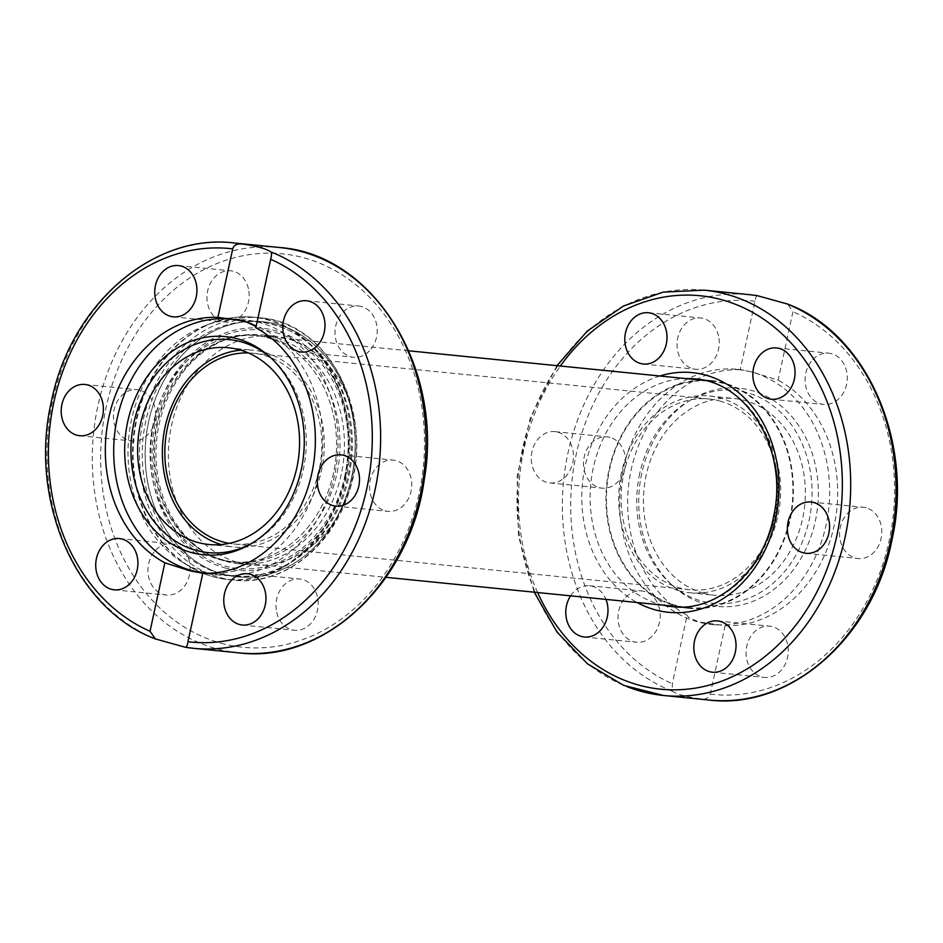 <?xml version="1.0" encoding="UTF-8"?>
<svg xmlns="http://www.w3.org/2000/svg" width="943" height="943" viewBox="0 0 943 943"><rect width="100%" height="100%" fill="white"/><g stroke="black" fill="none" stroke-linecap="round" stroke-linejoin="round"><path stroke-width="0.71" stroke-dasharray="4.71 3.54" d="M267.317 337.688A113.832 93.015 95.7 0 1 334.895 465.583A113.832 93.015 95.7 0 1 232.119 561.875A113.832 93.015 95.7 0 1 150.774 439.414A113.832 93.015 95.7 0 1 254.693 335.343A113.832 93.015 95.7 0 1 267.317 337.688A113.832 93.015 95.7 0 1 334.883 465.665A113.832 93.015 95.7 0 1 231.966 561.863A113.832 93.015 95.7 0 1 150.786 439.308A113.832 93.015 95.7 0 1 254.704 335.343A113.832 93.015 95.7 0 1 267.317 337.688M240.724 350.171A98.85 80.78 95.7 0 1 253.078 350.23A98.85 80.78 95.7 0 1 323.72 456.589A98.85 80.78 95.7 0 1 233.475 546.964A98.85 80.78 95.7 0 1 222.513 544.913A98.85 80.78 95.7 0 1 221.216 544.547M251.781 323.873A127.611 104.272 95.7 0 1 319.241 473.846A127.611 104.272 95.7 0 1 207.979 573.261M252.712 542.779A107.019 87.451 -84.3 0 0 254.339 541.836A107.019 87.451 -84.3 0 0 303.316 469.402A107.019 87.451 -84.3 0 0 272.645 359.413A107.019 87.451 -84.3 0 0 271.242 358.163M701.521 380.182A114.433 93.51 -84.3 0 0 606.844 483.04A114.433 93.51 -84.3 0 0 675.553 605.889A114.433 93.51 -84.3 0 0 678.783 606.703M680.327 607.044A114.433 93.51 -84.3 0 0 688.237 608.259A114.433 93.51 -84.3 0 0 792.698 503.739A114.433 93.51 -84.3 0 0 711.093 380.536A114.433 93.51 -84.3 0 0 703.089 380.159M570.586 595.846A25.756 21.052 95.7 0 1 571.941 593.96A25.756 21.052 95.7 0 1 589.458 585.733A25.756 21.052 95.7 0 1 605.948 599.394M557.796 432.165A25.756 21.052 95.7 0 1 573.085 461.115A25.756 21.052 95.7 0 1 549.828 482.91A25.756 21.052 95.7 0 1 531.416 455.186A25.756 21.052 95.7 0 1 554.944 431.635A25.756 21.052 95.7 0 1 557.796 432.165M678.842 590.719A98.85 80.78 -84.3 0 0 689.793 592.758A98.85 80.78 -84.3 0 0 780.038 502.466A98.85 80.78 -84.3 0 0 709.537 396.036A98.85 80.78 -84.3 0 0 620.164 479.574A98.85 80.78 -84.3 0 0 678.842 590.719M703.572 593.194A98.85 80.78 -84.3 0 0 714.535 595.245A98.85 80.78 -84.3 0 0 804.78 504.953A98.85 80.78 -84.3 0 0 734.279 398.524A98.85 80.78 -84.3 0 0 644.906 482.062A98.85 80.78 -84.3 0 0 703.572 593.194M757.724 295.76C756.64 295.324 755.732 297.163 755.025 301.277L740.208 369.774L752.325 371.978L778.152 380.206L792.957 311.709L787.653 304.082M623.158 469.013A128.213 104.767 -84.3 0 0 711.847 624.478A128.213 104.767 -84.3 0 0 828.885 507.369A128.213 104.767 -84.3 0 0 737.45 369.338A128.213 104.767 -84.3 0 0 623.158 469.013M740.208 369.774A128.213 104.767 -84.3 0 0 631.162 469.814A128.213 104.767 -84.3 0 0 687.141 615.213L672.335 683.71L672.241 691.148C676.944 694.307 686.421 696.912 700.696 698.975C705.317 699.753 708.511 698.138 710.279 694.131L725.084 625.645L698.787 621.944L688.449 617.323L687.141 615.213M725.084 625.645A128.213 104.767 -84.3 0 0 834.142 525.605A128.213 104.767 -84.3 0 0 778.152 380.206M787.535 644.104A25.756 21.052 -84.3 0 0 769.736 626.164A25.756 21.052 -84.3 0 0 746.785 659.499A25.756 21.052 -84.3 0 0 764.596 677.428A25.756 21.052 -84.3 0 0 787.535 644.104M811.239 361.405A25.756 21.052 -84.3 0 0 806.241 388.186A25.756 21.052 -84.3 0 0 823.616 404.441A25.756 21.052 -84.3 0 0 841.132 396.213A25.756 21.052 -84.3 0 0 846.13 369.444A25.756 21.052 -84.3 0 0 828.756 353.177A25.756 21.052 -84.3 0 0 811.239 361.405M866.122 507.805A25.756 21.052 -84.3 0 0 863.269 507.275A25.756 21.052 -84.3 0 0 839.977 529.047A25.756 21.052 -84.3 0 0 855.277 558.008A25.756 21.052 -84.3 0 0 858.165 558.539A25.756 21.052 -84.3 0 0 881.422 536.744A25.756 21.052 -84.3 0 0 866.122 507.805M718.507 335.92A25.756 21.052 -84.3 0 0 700.708 317.98A25.756 21.052 -84.3 0 0 677.758 351.315A25.756 21.052 -84.3 0 0 695.569 369.255A25.756 21.052 -84.3 0 0 718.507 335.92M610.027 437.411A25.756 21.052 -84.3 0 0 607.139 436.88A25.756 21.052 -84.3 0 0 583.882 458.675A25.756 21.052 -84.3 0 0 599.17 487.614A25.756 21.052 -84.3 0 0 602.023 488.144A25.756 21.052 -84.3 0 0 625.315 466.372A25.756 21.052 -84.3 0 0 610.027 437.411M624.16 599.194A25.756 21.052 -84.3 0 0 619.162 625.975A25.756 21.052 -84.3 0 0 636.537 642.242A25.756 21.052 -84.3 0 0 654.065 634.002A25.756 21.052 -84.3 0 0 659.063 607.233A25.756 21.052 -84.3 0 0 641.688 590.966A25.756 21.052 -84.3 0 0 624.16 599.194M641.735 473.445A109.636 89.585 -84.3 0 0 673.149 586.122A109.636 89.585 -84.3 0 0 789.374 574.747A109.636 89.585 -84.3 0 0 803.542 433.474A109.636 89.585 -84.3 0 0 691.914 399.231A109.636 89.585 -84.3 0 0 641.735 473.445M639.684 473.598A107.019 87.451 -84.3 0 0 670.355 583.587A107.019 87.451 -84.3 0 0 783.798 572.484A107.019 87.451 -84.3 0 0 797.637 434.582A107.019 87.451 -84.3 0 0 688.661 401.164A107.019 87.451 -84.3 0 0 639.684 473.598M723.646 383.483A113.832 93.015 -84.3 0 0 711.034 381.137A113.832 93.015 -84.3 0 0 607.115 485.115A113.832 93.015 -84.3 0 0 688.296 607.657A113.832 93.015 -84.3 0 0 791.212 511.471A113.832 93.015 -84.3 0 0 723.646 383.483M719.851 400.999A95.856 78.328 95.7 0 1 776.749 508.772A95.856 78.328 95.7 0 1 690.087 589.776A95.856 78.328 95.7 0 1 621.72 486.576A95.856 78.328 95.7 0 1 709.23 399.019A95.856 78.328 95.7 0 1 719.851 400.999M248.315 352.93A95.856 78.328 95.7 0 1 252.913 353.224A95.856 78.328 95.7 0 1 263.533 355.205A95.856 78.328 95.7 0 1 320.431 462.978A95.856 78.328 95.7 0 1 233.77 543.981A95.856 78.328 95.7 0 1 229.208 543.357M223.114 574.204A128.213 104.767 -84.3 0 0 237.318 576.845A128.213 104.767 -84.3 0 0 351.621 477.182A128.213 104.767 -84.3 0 0 262.92 321.716A128.213 104.767 -84.3 0 0 147.014 430.067A128.213 104.767 -84.3 0 0 223.114 574.204M334.517 475.461A128.213 104.767 95.7 0 1 225.448 575.501A128.213 104.767 95.7 0 1 220.226 575.136A128.213 104.767 95.7 0 1 181.586 561.604A128.213 104.767 95.7 0 1 128.79 437.104A128.213 104.767 95.7 0 1 205.279 325.583A128.213 104.767 95.7 0 1 245.828 319.995A128.213 104.767 95.7 0 1 334.517 475.461M154.098 552.02A25.756 21.052 -84.3 0 0 149.1 578.802A25.756 21.052 -84.3 0 0 166.475 595.057A25.756 21.052 -84.3 0 0 183.991 586.829A25.756 21.052 -84.3 0 0 188.989 560.059A25.756 21.052 -84.3 0 0 171.614 543.793A25.756 21.052 -84.3 0 0 154.098 552.02M276.723 612.325A25.756 21.052 -84.3 0 0 294.522 630.254A25.756 21.052 -84.3 0 0 317.473 596.931A25.756 21.052 -84.3 0 0 299.662 578.99A25.756 21.052 -84.3 0 0 276.723 612.325M385.204 510.835A25.756 21.052 -84.3 0 0 388.092 511.365A25.756 21.052 -84.3 0 0 411.348 489.57A25.756 21.052 -84.3 0 0 396.06 460.632A25.756 21.052 -84.3 0 0 393.207 460.101A25.756 21.052 -84.3 0 0 369.915 481.873A25.756 21.052 -84.3 0 0 385.204 510.835M371.059 349.04A25.756 21.052 -84.3 0 0 376.068 322.27A25.756 21.052 -84.3 0 0 358.694 306.004A25.756 21.052 -84.3 0 0 341.166 314.231A25.756 21.052 -84.3 0 0 336.168 341.012A25.756 21.052 -84.3 0 0 353.542 357.267A25.756 21.052 -84.3 0 0 371.059 349.04M248.445 288.747A25.756 21.052 -84.3 0 0 230.634 270.806A25.756 21.052 -84.3 0 0 207.696 304.141A25.756 21.052 -84.3 0 0 225.495 322.07A25.756 21.052 -84.3 0 0 248.445 288.747M139.953 390.237A25.756 21.052 -84.3 0 0 137.065 389.707A25.756 21.052 -84.3 0 0 113.808 411.49A25.756 21.052 -84.3 0 0 129.097 440.44A25.756 21.052 -84.3 0 0 131.961 440.97A25.756 21.052 -84.3 0 0 155.253 419.199A25.756 21.052 -84.3 0 0 139.953 390.237M277.218 324.368A128.213 104.767 -84.3 0 0 263.003 321.728A128.213 104.767 -84.3 0 0 147.096 430.079A128.213 104.767 -84.3 0 0 223.196 574.216A128.213 104.767 -84.3 0 0 237.577 576.88A128.213 104.767 -84.3 0 0 353.342 468.412A128.213 104.767 -84.3 0 0 277.218 324.368M225.978 561.368A115.022 93.994 -84.3 0 0 238.732 563.749A115.022 93.994 -84.3 0 0 343.747 458.581A115.022 93.994 -84.3 0 0 261.541 334.824A115.022 93.994 -84.3 0 0 157.681 432.13A115.022 93.994 -84.3 0 0 225.978 561.368M238.343 562.606A115.022 93.994 -84.3 0 0 251.109 564.987A115.022 93.994 -84.3 0 0 356.112 459.819A115.022 93.994 -84.3 0 0 273.918 336.062A115.022 93.994 -84.3 0 0 170.058 433.379A115.022 93.994 -84.3 0 0 238.343 562.606M270.759 338.042A113.832 93.015 -84.3 0 0 258.146 335.684A113.832 93.015 -84.3 0 0 154.228 439.662A113.832 93.015 -84.3 0 0 235.408 562.205A113.832 93.015 -84.3 0 0 338.325 466.019A113.832 93.015 -84.3 0 0 270.759 338.042M275.45 332.549A119.82 97.907 95.7 0 1 319.736 530.237A119.82 97.907 95.7 0 1 155.442 485.091A119.82 97.907 95.7 0 1 275.45 332.549M224.587 567.792A121.623 99.38 -84.3 0 0 346.399 412.963A121.623 99.38 -84.3 0 0 179.642 367.122A121.623 99.38 -84.3 0 0 224.587 567.792M219.896 573.285A127.611 104.272 95.7 0 1 144.149 429.808A127.611 104.272 95.7 0 1 259.514 321.976A127.611 104.272 95.7 0 1 347.79 476.71A127.611 104.272 95.7 0 1 234.029 575.914A127.611 104.272 95.7 0 1 219.896 573.285M662.976 605.123A114.433 93.51 95.7 0 1 659.746 604.31A114.433 93.51 95.7 0 1 591.037 481.46A114.433 93.51 95.7 0 1 685.714 378.591M711.093 380.536L695.286 378.956A114.433 93.51 95.7 0 1 776.891 502.147A114.433 93.51 95.7 0 1 672.43 606.667L688.237 608.259M659.841 375.998A120.421 98.402 -84.3 0 0 582.515 482.639A120.421 98.402 -84.3 0 0 637.103 602.518M537.628 592.534A197.7 161.548 95.7 0 1 560.354 366.014M710.279 694.131A197.7 161.548 -84.3 0 0 889.155 540.728A197.7 161.548 -84.3 0 0 792.957 311.709M708.877 700.036A203.7 166.451 95.7 0 1 700.696 698.975M704.197 290.138A203.7 166.451 -84.3 0 0 521.597 453.418A203.7 166.451 -84.3 0 0 626.883 686.598M672.241 691.148A203.7 166.451 95.7 0 1 566.955 457.968A203.7 166.451 95.7 0 1 749.555 294.688M755.025 301.277A197.7 161.548 -84.3 0 0 576.138 454.691A197.7 161.548 -84.3 0 0 672.335 683.71M351.798 477.688A131.808 107.702 -84.3 0 0 260.622 317.874A131.808 107.702 -84.3 0 0 140.295 438.259A131.808 107.702 -84.3 0 0 234.3 580.157A131.808 107.702 -84.3 0 0 351.798 477.688M345.421 477.052A131.808 107.702 -84.3 0 0 254.245 317.237A131.808 107.702 -84.3 0 0 133.918 437.623A131.808 107.702 -84.3 0 0 227.923 579.521A131.808 107.702 -84.3 0 0 345.421 477.052M344.584 476.946A131.643 107.573 -84.3 0 0 316.341 351.374A131.643 107.573 -84.3 0 0 211.88 323.06A131.643 107.573 -84.3 0 0 133.34 437.564A131.643 107.573 -84.3 0 0 187.563 565.387A131.643 107.573 -84.3 0 0 344.584 476.946M234.123 242.964A203.7 166.451 -84.3 0 0 51.523 406.244A203.7 166.451 -84.3 0 0 156.821 639.425M238.803 652.862A203.7 166.451 95.7 0 1 216.23 648.654A203.7 166.451 95.7 0 1 95.326 419.647A203.7 166.451 95.7 0 1 279.482 247.514M220.933 643.161A197.7 161.548 -84.3 0 0 418.94 391.475A197.7 161.548 -84.3 0 0 147.862 316.966A197.7 161.548 -84.3 0 0 220.933 643.161M408.791 350.808L258.146 335.684C206.222 328.199 153.061 387.243 154.617 453.595C153.603 509.88 191.111 559.093 235.408 562.205L386.052 577.328M228.465 347.755L253.207 350.242M208.721 544.476L233.463 546.964M239.758 319.995L259.514 321.976C294.57 326.608 321.033 346.741 338.902 382.375C353.212 413.729 356.112 447.017 347.59 482.262C333.834 539.926 283.489 581.972 234.029 575.914L207.672 573.273M272.645 359.413L269.851 356.878M254.339 541.836L251.086 543.769M689.793 592.758L714.535 595.245M709.537 396.036L734.279 398.524M741.87 369.786L737.45 369.338M716.267 624.914L711.847 624.478M643.326 364.01L695.557 369.255M648.478 312.746L700.708 317.98M549.793 482.899L602.023 488.144M554.944 431.635L607.174 436.88M589.458 585.733L641.688 590.966M584.306 636.996L636.537 642.242M717.505 620.93L769.736 626.164M712.366 672.194L764.596 677.428M771.386 399.207L823.616 404.441M776.525 347.943L828.756 353.177M811.039 502.03L863.269 507.275M805.9 553.293L858.13 558.539M670.355 583.587L673.149 586.122M688.661 401.164L691.914 399.231M556.948 365.672L530.355 417.608L517.153 476.085L518.473 536.013L534.209 592.192M709.23 399.019L252.913 353.224M690.087 589.776L233.77 543.981M711.034 381.137L704.61 380.489M688.296 607.657L681.872 607.009M205.279 325.583L211.88 323.06C225.778 317.767 239.899 315.834 254.245 317.237L260.622 317.874C324.498 321.976 370.799 403.274 352.694 477.665C340.34 539.985 286.884 586.711 234.3 580.157L227.923 579.521C213.578 578.047 200.128 573.332 187.563 565.387L181.586 561.604M226.733 318.086L245.828 319.995M220.226 575.136L201.13 573.214M119.384 538.559L171.614 543.793M114.244 589.823L166.475 595.057M247.443 573.745L299.674 578.99M242.292 625.02L294.522 630.254M340.977 454.856L393.207 460.101M335.826 506.12L388.056 511.365M301.312 352.034L353.542 357.267M306.463 300.758L358.694 306.004M173.264 316.836L225.495 322.07M178.404 265.572L230.634 270.806M79.731 435.725L131.961 440.97M84.87 384.461L137.1 389.707M251.097 564.987L238.72 563.749M274.071 336.085L261.694 334.836"/><path stroke-width="1.41" d="M221.216 544.547A98.85 80.78 95.7 0 1 162.962 440.534A98.85 80.78 95.7 0 1 240.724 350.171M197.771 542.437A98.85 80.78 95.7 0 1 139.081 431.375A98.85 80.78 95.7 0 1 228.336 347.743A98.85 80.78 95.7 0 1 298.978 454.102A98.85 80.78 95.7 0 1 208.733 544.476A98.85 80.78 95.7 0 1 197.771 542.437M207.979 573.261A127.611 104.272 95.7 0 1 205.48 573.049A127.611 104.272 95.7 0 1 114.468 435.666A127.611 104.272 95.7 0 1 230.964 319.111A127.611 104.272 95.7 0 1 251.781 323.873M271.242 358.163A107.019 87.451 -84.3 0 0 131.584 437.387A107.019 87.451 -84.3 0 0 252.712 542.779M301.265 469.555A109.636 89.585 95.7 0 1 251.086 543.769A109.636 89.585 95.7 0 1 139.458 509.526A109.636 89.585 95.7 0 1 153.626 368.253A109.636 89.585 95.7 0 1 269.851 356.878A109.636 89.585 95.7 0 1 301.265 469.555M678.783 606.703A114.433 93.51 -84.3 0 0 680.327 607.044M703.089 380.159A114.433 93.51 -84.3 0 0 701.521 380.182M803.047 552.763A25.756 21.052 95.7 0 1 787.747 523.825A25.756 21.052 95.7 0 1 811.004 502.03A25.756 21.052 95.7 0 1 829.416 529.742A25.756 21.052 95.7 0 1 805.9 553.293A25.756 21.052 95.7 0 1 803.047 552.763M788.902 390.98A25.756 21.052 95.7 0 1 771.386 399.207A25.756 21.052 95.7 0 1 753.009 371.471A25.756 21.052 95.7 0 1 776.525 347.943A25.756 21.052 95.7 0 1 793.9 364.198A25.756 21.052 95.7 0 1 788.902 390.98M694.555 654.253A25.756 21.052 95.7 0 1 717.505 620.93A25.756 21.052 95.7 0 1 735.882 648.654A25.756 21.052 95.7 0 1 712.366 672.194A25.756 21.052 95.7 0 1 694.555 654.253M605.948 599.394A25.756 21.052 95.7 0 1 604.003 625.551A25.756 21.052 95.7 0 1 584.306 636.996A25.756 21.052 95.7 0 1 567.285 621.861A25.756 21.052 95.7 0 1 570.586 595.846M666.277 330.675A25.756 21.052 95.7 0 1 643.338 364.01A25.756 21.052 95.7 0 1 624.961 336.274A25.756 21.052 95.7 0 1 648.478 312.746A25.756 21.052 95.7 0 1 666.277 330.675M786.179 303.575A203.7 166.451 95.7 0 1 891.477 536.756A203.7 166.451 95.7 0 1 708.877 700.036C789.951 710.138 872.44 638.01 891.559 541.754C914.745 443.34 867.312 333.763 787.653 304.082L757.535 295.725M229.208 543.357A95.856 78.328 95.7 0 1 165.402 440.782A95.856 78.328 95.7 0 1 248.315 352.93M255.859 327.787A128.213 104.767 95.7 0 1 311.838 473.186A128.213 104.767 95.7 0 1 202.792 573.226L187.975 641.723C187.445 645.472 186.537 647.311 185.276 647.24L155.347 638.918L150.043 631.291L164.848 562.794A128.213 104.767 95.7 0 1 108.858 417.395A128.213 104.767 95.7 0 1 217.916 317.355L232.721 248.869C233.805 245.168 236.999 243.553 242.304 244.025C256.579 246.088 266.067 248.693 270.759 251.852C271.773 252.618 271.749 255.093 270.665 259.29L255.859 327.787L254.834 325.936L244.685 321.186L217.916 317.355M164.848 562.794L189.755 570.774L202.792 573.226M185.465 647.275A203.7 166.451 -84.3 0 0 193.445 648.312L185.276 647.24M101.868 546.787A25.756 21.052 95.7 0 1 119.384 538.559A25.756 21.052 95.7 0 1 137.761 566.283A25.756 21.052 95.7 0 1 114.244 589.823A25.756 21.052 95.7 0 1 96.87 573.556A25.756 21.052 95.7 0 1 101.868 546.787M196.215 283.501A25.756 21.052 95.7 0 1 173.264 316.836A25.756 21.052 95.7 0 1 154.888 289.1A25.756 21.052 95.7 0 1 178.404 265.572A25.756 21.052 95.7 0 1 196.215 283.501M87.723 384.992A25.756 21.052 95.7 0 1 103.023 413.942A25.756 21.052 95.7 0 1 79.766 435.737A25.756 21.052 95.7 0 1 61.354 408.013A25.756 21.052 95.7 0 1 84.87 384.461A25.756 21.052 95.7 0 1 87.723 384.992M318.84 343.806A25.756 21.052 95.7 0 1 301.312 352.034A25.756 21.052 95.7 0 1 282.935 324.298A25.756 21.052 95.7 0 1 306.463 300.758A25.756 21.052 95.7 0 1 323.838 317.025A25.756 21.052 95.7 0 1 318.84 343.806M332.973 505.589A25.756 21.052 95.7 0 1 317.685 476.639A25.756 21.052 95.7 0 1 340.942 454.856A25.756 21.052 95.7 0 1 359.354 482.568A25.756 21.052 95.7 0 1 335.826 506.12A25.756 21.052 95.7 0 1 332.973 505.589M224.493 607.08A25.756 21.052 95.7 0 1 247.431 573.745A25.756 21.052 95.7 0 1 265.808 601.481A25.756 21.052 95.7 0 1 242.292 625.02A25.756 21.052 95.7 0 1 224.493 607.08M685.714 378.591A114.433 93.51 95.7 0 1 695.286 378.956C747.929 381.95 788.513 450.742 773.731 515.809C763.488 571.446 716.704 612.443 672.43 606.667A114.433 93.51 95.7 0 1 662.976 605.123M637.103 602.518A120.421 98.402 -84.3 0 0 655.055 609.803A120.421 98.402 -84.3 0 0 779.036 490.619A120.421 98.402 -84.3 0 0 659.841 375.998M560.354 366.014A197.7 161.548 95.7 0 1 722.067 299.839A197.7 161.548 95.7 0 1 807.385 608.659A197.7 161.548 95.7 0 1 537.628 592.534M626.883 686.598A203.7 166.451 -84.3 0 0 663.518 695.486A203.7 166.451 -84.3 0 0 847.674 523.353A203.7 166.451 -84.3 0 0 726.77 294.346A203.7 166.451 -84.3 0 0 704.197 290.138L663.129 292.13L623.358 306.074L587.265 331.099L556.948 365.672M704.197 290.138L749.555 294.688A203.7 166.451 95.7 0 1 757.724 295.76M150.043 631.291A197.7 161.548 95.7 0 1 53.845 402.272A197.7 161.548 95.7 0 1 232.721 248.869M270.665 259.29A197.7 161.548 95.7 0 1 366.862 488.309A197.7 161.548 95.7 0 1 187.975 641.723M242.304 244.025A203.7 166.451 -84.3 0 0 234.123 242.964L279.482 247.514A203.7 166.451 95.7 0 1 287.662 248.587A203.7 166.451 95.7 0 1 424.209 471.818A203.7 166.451 95.7 0 1 238.803 652.862L193.445 648.312A203.7 166.451 -84.3 0 0 376.045 485.032A203.7 166.451 -84.3 0 0 270.759 251.852M239.758 319.995L230.964 319.111M207.672 573.273L205.48 573.049M534.209 592.192L557.054 632.105L587.454 663.801L623.665 685.372L663.518 695.486L708.877 700.036M757.63 295.737L749.555 294.688M704.61 380.489L408.791 350.808M681.872 607.009L386.052 577.328M155.347 638.918C75.688 609.237 28.255 499.672 51.441 401.258C70.56 304.99 153.049 232.862 234.123 242.964M279.482 247.514C373.063 253.856 443.634 367.723 424.362 478.855C410.959 582.09 324.569 663.837 238.803 652.862"/></g></svg>
